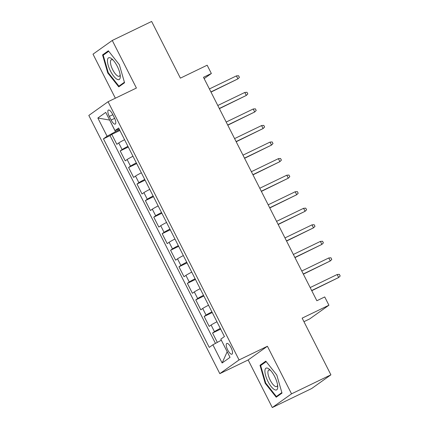 <?xml version="1.0" encoding="UTF-8"?>
<svg xmlns="http://www.w3.org/2000/svg" width="429" height="429" viewBox="0 0 429 429"><rect width="100%" height="100%" fill="white"/><g stroke="black" fill="none" stroke-linecap="round" stroke-linejoin="round"><path stroke-width="0.64" d="M231.049 347.624A5.947 2.016 -115.8 0 0 226.796 343.452A5.947 2.016 -115.8 0 0 227.713 349.994A5.947 2.016 -115.8 0 0 231.966 354.166A5.947 2.016 -115.8 0 0 231.049 347.624M303.946 321.686L309.663 318.929L328.92 305.217L324.721 296.943L316.849 300.745L203.485 77.295L211.358 73.493L207.159 65.213L180.389 78.142L151.63 21.45L112.269 40.46L93.013 54.167L115.358 98.209M272.297 407.55L311.658 388.54L330.909 374.833L291.548 393.838L267.406 346.251L239.066 359.942L219.814 373.648L248.155 359.963L272.297 407.55L291.548 393.838M239.066 359.942L108.065 101.732L88.814 115.439L219.814 373.648M124.571 139.704A7.432 0.402 153.1 0 0 118.736 142.964L116.833 144.321L111.797 134.39L119.889 130.48M127.928 146.327A7.432 0.402 153.1 0 0 122.093 149.587L120.195 150.938L128.287 147.029M120.195 150.938L125.23 160.87L127.129 159.518A7.432 0.402 153.1 0 1 132.969 156.258M141.366 172.812A7.432 0.402 153.1 0 0 135.526 176.072L133.628 177.424L128.593 167.492L136.685 163.583M149.764 189.361A7.432 0.402 153.1 0 0 143.924 192.621L142.026 193.972L136.99 184.041L145.082 180.137M158.162 205.915A7.432 0.402 153.1 0 0 152.322 209.175L150.423 210.526L145.383 200.595L153.48 196.686M166.559 222.463A7.432 0.402 153.1 0 0 160.719 225.724L158.821 227.08L153.78 217.149L161.878 213.24M174.957 239.017A7.432 0.402 153.1 0 0 169.117 242.278L167.219 243.629L162.178 233.698L170.275 229.788M183.355 255.571A7.432 0.402 153.1 0 0 177.515 258.832L175.617 260.183L170.576 250.252L178.673 246.343M191.747 272.12A7.432 0.402 153.1 0 0 185.913 275.38L184.014 276.732L178.973 266.8L187.071 262.897M200.145 288.674A7.432 0.402 153.1 0 0 194.31 291.935L192.412 293.286L187.371 283.354L195.463 279.445M208.542 305.223A7.432 0.402 153.1 0 0 202.708 308.483L200.81 309.84L195.769 299.909L203.861 295.999M216.94 321.777A7.432 0.402 153.1 0 0 211.106 325.037L209.202 326.389L204.166 316.457L212.258 312.548M109.282 116.409L111.132 120.05A5.765 1.957 -115.8 0 0 115.251 124.094A5.765 1.957 -115.8 0 0 114.355 117.755L112.511 114.114A5.765 1.957 -115.8 0 0 108.392 110.076A5.765 1.957 -115.8 0 0 109.282 116.409L112.811 114.709M109.658 120.082L115.46 131.703L107.084 136.229L103.443 138.824L209.245 347.377L212.886 344.782L222.125 362.988L230.035 357.357L220.796 339.151L224.442 336.556L118.635 128.003L114.993 130.598L119.165 129.054M107.084 136.229L97.844 118.023L105.754 112.387L114.993 130.598M111.797 134.39L110.055 135.628L215.46 343.393M220.302 328.399A7.432 0.402 -26.9 0 0 214.462 331.66L212.564 333.011L217.321 342.39M204.166 316.457L206.065 315.106A7.432 0.402 -26.9 0 1 211.905 311.845M195.769 299.909L197.667 298.552A7.432 0.402 -26.9 0 1 203.507 295.291M187.371 283.354L189.269 282.003A7.432 0.402 -26.9 0 1 195.109 278.743M178.973 266.8L180.872 265.449A7.432 0.402 -26.9 0 1 186.712 262.189M170.576 250.252L172.474 248.9A7.432 0.402 -26.9 0 1 178.314 245.64M162.178 233.698L164.076 232.346A7.432 0.402 -26.9 0 1 169.916 229.086M153.78 217.149L155.684 215.792A7.432 0.402 -26.9 0 1 161.518 212.532M145.383 200.595L147.286 199.244A7.432 0.402 -26.9 0 1 153.121 195.983M136.99 184.041L138.889 182.69A7.432 0.402 -26.9 0 1 144.723 179.429M128.593 167.492L130.491 166.141A7.432 0.402 -26.9 0 1 136.325 162.881M119.519 129.746L115.46 131.703M328.92 305.217L302.15 318.141L330.909 374.833M108.065 101.732L136.411 88.042L112.269 40.46M204.156 78.62L211.358 73.493M109.652 120.072L97.844 118.023M221.343 340.224L227.214 351.796M110.055 135.628L103.443 138.824M212.564 333.011L220.656 329.102M212.886 344.782L221.267 340.261M222.125 362.988L227.145 351.844M107.759 72.957L118.763 86.867L124.56 82.738L119.353 64.699L108.355 50.794L102.552 54.923L107.759 72.957L108.28 72.71M267.406 346.251L248.155 359.963M282.009 393.087L276.802 375.048L265.803 361.143L260.001 365.272L265.208 383.306L276.212 397.216L282.009 393.087M105.818 53.346L102.552 54.923M265.728 383.054L265.208 383.306M263.267 363.695L260.001 365.272M210.993 92.096L237.913 78.882L210.907 91.924M236.406 75.901L238.578 75.724L239.42 77.381L237.913 78.882L236.406 75.901L209.395 88.942M117.256 66.27A12.082 4.102 -115.8 0 0 112.076 59.068A12.082 4.102 -115.8 0 0 107.507 59.829A12.082 4.102 -115.8 0 0 110.489 71.085A12.082 4.102 -115.8 0 0 117.171 79.344A12.082 4.102 -115.8 0 0 120.281 76.056A12.082 4.102 -115.8 0 0 117.256 66.27M113.1 60.076A9.148 3.105 -115.8 0 0 111.331 59.749A9.148 3.105 -115.8 0 0 112.747 69.809A9.148 3.105 -115.8 0 0 119.283 76.223A9.148 3.105 -115.8 0 0 120.131 74.63M121.546 84.883L118.913 86.154L108.253 72.678L103.212 55.202L108.73 51.271M124.415 82.239L118.913 86.154M268.286 368.506A12.082 4.102 -115.8 0 0 265.664 375.734A12.082 4.102 -115.8 0 0 274.356 389.548A12.082 4.102 -115.8 0 0 277.729 386.406A12.082 4.102 -115.8 0 0 269.525 369.417A12.082 4.102 -115.8 0 0 268.286 368.506M270.549 370.42A9.148 3.105 -115.8 0 0 270.458 370.366A9.148 3.105 -115.8 0 0 268.779 370.093A9.148 3.105 -115.8 0 0 269.117 377.745A9.148 3.105 -115.8 0 0 275.053 386.298A9.148 3.105 -115.8 0 0 276.732 386.572A9.148 3.105 -115.8 0 0 277.579 384.979M281.864 392.583L276.362 396.503L265.701 383.027L260.66 365.551L266.178 361.62M278.995 395.232L276.362 396.503M219.391 108.65L246.31 95.436L219.305 108.478M244.803 92.455L246.975 92.278L247.817 93.93L246.31 95.436L244.803 92.455L217.793 105.496M227.788 125.198L254.708 111.985L227.702 125.027M253.196 109.009L255.373 108.827L256.215 110.484L254.708 111.985L253.196 109.009L226.19 122.05M236.186 141.752L263.106 128.539L236.1 141.581M261.593 125.558L263.771 125.381L264.607 127.038L263.106 128.539L261.593 125.558L234.588 138.599M244.584 158.306L271.503 145.088L244.498 158.129M269.991 142.112L272.168 141.935L273.005 143.586L271.503 145.088L269.991 142.112L242.986 155.153M252.981 174.855L279.901 161.642L252.89 174.683M278.389 158.66L280.566 158.483L281.403 160.14L279.901 161.642L278.389 158.66L251.383 171.702M261.379 191.409L288.299 178.196L261.288 191.237M286.786 175.214L288.964 175.037L289.8 176.689L288.299 178.196L286.786 175.214L259.776 188.256M269.777 207.958L296.696 194.745L269.685 207.786M295.184 191.768L297.361 191.586L298.198 193.243L296.696 194.745L295.184 191.768L268.173 204.81M278.174 224.512L305.094 211.299L278.083 224.34M303.582 208.317L305.754 208.14L306.596 209.797L305.094 211.299L303.582 208.317L276.571 221.359M286.567 241.066L313.492 227.847L286.481 240.889M311.98 224.871L314.151 224.694L314.993 226.346L313.492 227.847L311.98 224.871L284.969 237.913M294.964 257.614L321.889 244.401L294.879 257.443M320.377 241.42L322.549 241.243L323.391 242.9L321.889 244.401L320.377 241.42L293.366 254.461M303.362 274.169L330.287 260.955L303.276 273.997M328.775 257.974L330.947 257.797L331.789 259.448L330.287 260.955L328.775 257.974L301.764 271.015M311.76 290.717L338.685 277.504L311.674 290.546M337.173 274.528L339.344 274.346L340.186 276.003L338.685 277.504L337.173 274.528L310.162 287.569M122.093 149.587L118.736 142.964M214.462 331.66L211.106 325.037M206.065 315.106L202.708 308.483M197.667 298.552L194.31 291.935M189.269 282.003L185.913 275.38M180.872 265.449L177.515 258.832M172.474 248.9L169.117 242.278M164.076 232.346L160.719 225.724M155.684 215.792L152.322 209.175M147.286 199.244L143.924 192.621M138.889 182.69L135.526 176.072M130.491 166.141L127.129 159.518M114.645 118.356L111.132 120.05"/></g></svg>
